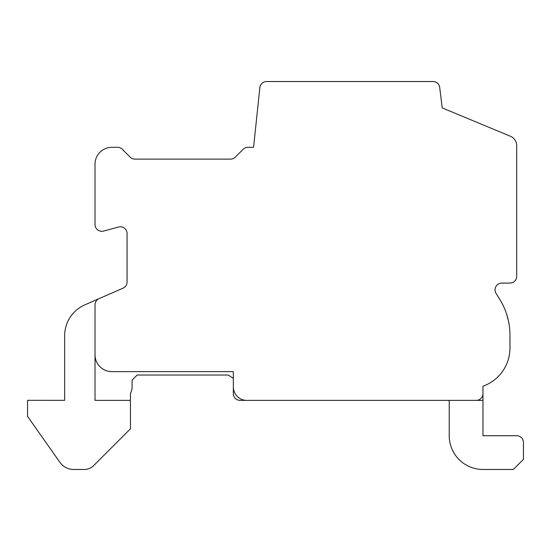 <?xml version="1.0" encoding="UTF-8"?>
<svg xmlns="http://www.w3.org/2000/svg" width="551" height="551" viewBox="0 0 551 551"><rect width="100%" height="100%" fill="white"/><g stroke="black" fill="none" stroke-linecap="round" stroke-linejoin="round"><path stroke-width="0.83" d="M95.02 400.37L95.02 354.775A16.867 16.867 0 0 0 111.887 371.643L233.335 371.643L233.335 386.864A13.548 13.548 0 0 0 247.936 400.37L482.965 400.37L482.965 386.196A40.485 40.485 0 0 0 509.957 348.032L509.957 335.063A67.47 67.47 0 0 0 499.957 299.723L496.052 293.373A6.75 6.75 0 0 1 501.803 283.09L509.957 283.09A6.75 6.75 0 0 0 516.7 276.34L516.7 145.629A10.118 10.118 0 0 0 510.467 136.283L442.219 107.906L439.698 87.451A6.75 6.75 0 0 0 433.003 81.527L266.574 81.527A6.75 6.75 0 0 0 259.858 87.568L253.57 147.31L247.936 147.31A6.75 6.75 0 0 0 243.163 149.287L235.305 157.138A6.75 6.75 0 0 1 230.538 159.115L134.919 159.115A6.75 6.75 0 0 1 130.153 157.138L122.294 149.287A6.75 6.75 0 0 0 117.528 147.31L111.887 147.31A16.867 16.867 0 0 0 95.02 164.177L95.02 224.539A6.75 6.75 0 0 0 103.512 231.055L118.575 227.019A6.75 6.75 0 0 1 127.067 233.534L127.067 281.981A6.75 6.75 0 0 1 123.025 288.166L99.063 298.642A6.75 6.75 0 0 0 95.02 304.82L95.02 400.37L130.442 400.37L130.442 393.359A13.506 13.506 0 0 0 132.102 386.864L132.102 380.1L137.185 375.017L228.272 375.017L233.335 378.392M99.063 298.642L84.875 304.841A33.735 33.735 0 0 0 64.66 335.752L64.66 400.336L27.55 400.315L27.55 416.356L59.887 462.317A16.867 16.867 0 0 0 73.682 469.473L84.207 469.473A13.506 13.506 0 0 0 93.76 465.519L130.442 428.83L130.442 400.37M233.335 386.864L233.335 393.621A6.75 6.75 0 0 0 240.078 400.37L245.829 400.37M502.347 303.938L503.462 306.177L502.347 303.938M506.493 313.733L508.401 320.675L506.493 313.733M509.875 331.695L509.792 330.352M509.517 327.397L509.413 326.516M508.242 319.959L506.534 313.85M503.58 306.425L502.898 305.02L503.58 306.425M482.965 435.738L482.965 400.37L449.23 400.37L449.23 435.738A33.735 33.735 0 0 0 482.965 469.473L513.332 469.473L523.45 459.355L523.45 442.487A6.75 6.75 0 0 0 516.7 435.738L482.965 435.738L516.7 435.738M476.222 400.37A6.75 6.75 0 0 0 482.965 393.621M449.23 435.738L449.23 400.37L449.23 435.738A33.735 33.735 0 0 0 482.965 469.473A33.735 33.735 0 0 1 449.23 435.738A33.735 33.735 0 0 0 482.965 469.473A33.735 33.735 0 0 1 449.23 435.738A33.735 33.735 0 0 0 482.965 469.473A33.735 33.735 0 0 1 449.23 435.738A33.735 33.735 0 0 0 482.965 469.473A33.735 33.735 0 0 1 449.23 435.738A33.735 33.735 0 0 0 482.965 469.473A33.735 33.735 0 0 1 449.23 435.738A33.735 33.735 0 0 0 482.965 469.473A33.735 33.735 0 0 1 449.23 435.738A33.735 33.735 0 0 0 482.965 469.473A33.735 33.735 0 0 1 449.23 435.738A33.735 33.735 0 0 0 482.965 469.473A33.735 33.735 0 0 1 449.23 435.738A33.735 33.735 0 0 0 482.965 469.473A33.735 33.735 0 0 1 449.23 435.738A33.735 33.735 0 0 0 482.965 469.473M523.45 459.355L523.45 442.487M64.66 335.752L64.66 400.336M27.55 416.356L59.887 462.317M95.02 304.82L95.02 354.775"/></g></svg>
